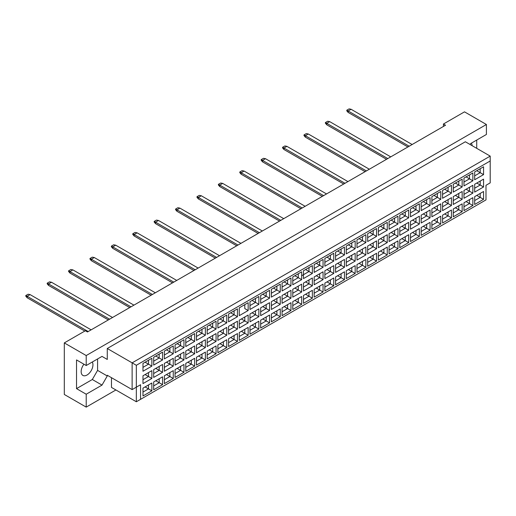 <?xml version="1.0" encoding="UTF-8"?>
<svg xmlns="http://www.w3.org/2000/svg" width="516" height="516" viewBox="0 0 516 516"><rect width="100%" height="100%" fill="white"/><g stroke="black" fill="none" stroke-linecap="round" stroke-linejoin="round"><path stroke-width="0.77" d="M83.94 364.212A8.34 4.818 120 0 0 82.883 375.422A8.34 4.818 120 0 0 87.049 375.009A8.34 4.818 120 0 0 92.274 362.019M470.082 144.506L470.611 143.59L486.407 134.47L486.407 124.498L464.503 111.849L443.438 124.014L445.547 125.227L87.475 331.962L85.366 330.743L64.306 342.908L64.306 394.469L86.211 407.118L115.906 389.967M86.211 407.118L86.211 394.224L76.523 388.632L76.523 359.929L86.211 365.522L86.211 355.55L64.306 342.908M86.211 394.224L102.007 385.104L107.27 375.983L107.27 375.255L132.128 389.606L132.128 362.851L490.2 156.116L465.348 141.765L107.27 348.5L107.27 359.446L102.007 356.401L86.211 365.522M486.407 124.498L86.211 355.55M476.72 148.337L476.72 140.068M443.438 124.014L443.438 126.446M472.082 145.654A8.34 4.818 120 0 0 471.411 143.132M140.552 399.332L136.34 401.764L136.34 387.168L140.552 384.736L140.552 399.332L485.988 199.898L136.34 401.764L111.482 387.413L111.482 377.686M107.27 348.5L136.34 365.283L136.34 387.168L132.128 389.606L140.552 384.736M102.007 356.401L107.27 359.446M76.523 388.632L92.319 379.512L97.582 370.391L97.582 358.955M97.582 370.391L107.27 375.983M490.2 182.87L485.988 185.302L490.2 182.87L490.2 160.979L136.34 365.283M92.319 379.512L102.007 385.104M476.784 195.409L480.196 197.376L480.196 193.442L474.675 196.628L483.563 191.494L483.563 199.324L474.675 204.459L474.675 196.628M474.675 200.563L480.196 197.376L483.563 199.324M485.988 199.898L485.988 185.302M142.977 363.419L151.865 358.291L151.865 366.121L142.977 371.249L142.977 363.419L148.492 360.233L148.492 364.173L151.865 366.121M142.977 375.777L151.865 370.643L151.865 378.473L142.977 383.607L142.977 375.777L148.492 372.591L148.492 376.532L151.865 378.473M142.977 388.129L151.865 383.001L151.865 390.831L142.977 395.966L142.977 388.129L148.492 384.942L148.492 388.883L151.865 390.831M153.671 357.246L162.566 352.112L162.566 359.942L153.671 365.076L153.671 357.246L159.192 354.06L159.192 357.994L162.566 359.942M153.671 369.598L162.566 364.464L162.566 372.3L153.671 377.428L153.671 369.598L159.192 366.412L159.192 370.353L162.566 372.3M153.671 381.956L162.566 376.822L162.566 384.652L153.671 389.786L153.671 381.956L159.192 378.77L159.192 382.711L162.566 384.652M164.372 351.067L173.26 345.933L173.26 353.763L164.372 358.897L164.372 351.067L169.893 347.881L169.893 351.822L173.26 353.763M164.372 363.419L173.26 358.291L173.26 366.121L164.372 371.256L164.372 363.419L169.893 360.233L169.893 364.173L173.26 366.121M164.372 375.777L173.26 370.643L173.26 378.473L164.372 383.607L164.372 375.777L169.893 372.591L169.893 376.532L173.26 378.473M175.072 344.888L183.96 339.754L183.96 347.591L175.072 352.718L175.072 344.888L180.594 341.702L180.594 345.643L183.96 347.591M175.072 357.246L183.96 352.112L183.96 359.942L175.072 365.076L175.072 357.246L180.594 354.06L180.594 357.994L183.96 359.942M175.072 369.598L183.96 364.464L183.96 372.3L175.072 377.428L175.072 369.598L180.594 366.412L180.594 370.353L183.96 372.3M185.773 338.709L194.661 333.581L194.661 341.411L185.773 346.539L185.773 338.709L191.294 335.523L191.294 339.463L194.661 341.411M185.773 351.067L194.661 345.933L194.661 353.763L185.773 358.897L185.773 351.067L191.294 347.881L191.294 351.822L194.661 353.763M185.773 363.419L194.661 358.291L194.661 366.121L185.773 371.256L185.773 363.419L191.294 360.233L191.294 364.173L194.661 366.121M196.473 332.53L205.362 327.402L205.362 335.232L196.473 340.367L196.473 332.53L201.995 329.343L201.995 333.284L205.362 335.232M196.473 344.888L205.362 339.754L205.362 347.591L196.473 352.718L196.473 344.888L201.995 341.702L201.995 345.643L205.362 347.591M196.473 357.246L205.362 352.112L205.362 359.942L196.473 365.076L196.473 357.246L201.995 354.06L201.995 357.994L205.362 359.942M207.174 326.357L216.062 321.223L216.062 329.053L207.174 334.187L207.174 326.357L212.695 323.171L212.695 327.112L216.062 329.053M207.174 338.709L216.062 333.581L216.062 341.411L207.174 346.539L207.174 338.709L212.695 335.523L212.695 339.463L216.062 341.411M207.174 351.067L216.062 345.933L216.062 353.763L207.174 358.897L207.174 351.067L212.695 347.881L212.695 351.822L216.062 353.763M217.875 320.178L226.763 315.044L226.763 322.874L217.875 328.008L217.875 320.178L223.396 316.992L223.396 320.933L226.763 322.874M217.875 332.53L226.763 327.402L226.763 335.232L217.875 340.367L217.875 332.53L223.396 329.343L223.396 333.284L226.763 335.232M217.875 344.888L226.763 339.754L226.763 347.591L217.875 352.718L217.875 344.888L223.396 341.702L223.396 345.643L226.763 347.591M228.575 313.999L237.463 308.865L237.463 316.701L228.575 321.829L228.575 313.999L234.096 310.813L234.096 314.754L237.463 316.701M228.575 326.357L237.463 321.223L237.463 329.053L228.575 334.187L228.575 326.357L234.096 323.171L234.096 327.112L237.463 329.053M228.575 338.709L237.463 333.581L237.463 341.411L228.575 346.539L228.575 338.709L234.096 335.523L234.096 339.463L237.463 341.411M248.164 310.522L244.79 308.574L244.79 304.634L239.276 307.82L248.164 302.692L248.164 310.522L239.276 315.657L239.276 307.82L239.276 315.657M239.276 320.178L248.164 315.044L248.164 322.874L239.276 328.008L239.276 320.178L244.79 316.992L244.79 320.933L248.164 322.874M239.276 332.53L248.164 327.402L248.164 335.232L239.276 340.367L239.276 332.53L244.79 329.35L244.79 333.284L248.164 335.232M249.976 301.647L258.864 296.513L258.864 304.343L249.976 309.477L249.976 301.647L255.491 298.461L255.491 302.395L258.864 304.343M249.976 313.999L258.864 308.871L258.864 316.701L249.976 321.829L249.976 313.999L255.491 310.813L255.491 314.754L258.864 316.701M249.976 326.357L258.864 321.223L258.864 329.053L249.976 334.187L249.976 326.357L255.491 323.171L255.491 327.112L258.864 329.053M260.677 295.468L269.565 290.334L269.565 298.164L260.677 303.298L260.677 295.468L266.192 292.282L266.192 296.223L269.565 298.164M260.677 307.82L269.565 302.692L269.565 310.522L260.677 315.657L260.677 307.82L266.192 304.634L266.192 308.574L269.565 310.522M260.677 320.178L269.565 315.044L269.565 322.881L260.677 328.008L260.677 320.178L266.192 316.992L266.192 320.933L269.565 322.881M271.377 289.289L280.265 284.155L280.265 291.991L271.377 297.119L271.377 289.289L276.892 286.103L276.892 290.044L280.265 291.991M271.377 301.647L280.265 296.513L280.265 304.343L271.377 309.477L271.377 301.647L276.892 298.461L276.892 302.402L280.265 304.343M271.377 313.999L280.265 308.871L280.265 316.701L271.377 321.829L271.377 313.999L276.892 310.813L276.892 314.754L280.265 316.701M282.078 283.11L290.966 277.982L290.966 285.812L282.078 290.94L282.078 283.11L287.593 279.924L287.593 283.865L290.966 285.812M282.078 295.468L290.966 290.334L290.966 298.164L282.078 303.298L282.078 295.468L287.593 292.282L287.593 296.223L290.966 298.164M282.078 307.82L290.966 302.692L290.966 310.522L282.078 315.657L282.078 307.82L287.593 304.634L287.593 308.574L290.966 310.522M292.778 276.931L301.666 271.803L301.666 279.633L292.778 284.767L292.778 276.931L298.293 273.751L298.293 277.685L301.666 279.633M292.778 289.289L301.666 284.155L301.666 291.991L292.778 297.119L292.778 289.289L298.293 286.103L298.293 290.044L301.666 291.991M292.778 301.647L301.666 296.513L301.666 304.343L292.778 309.477L292.778 301.647L298.293 298.461L298.293 302.402L301.666 304.343M303.473 270.758L312.367 265.624L312.367 273.454L303.473 278.588L303.473 270.758L308.994 267.572L308.994 271.513L312.367 273.454M303.473 283.11L312.367 277.982L312.367 285.812L303.473 290.94L303.473 283.11L308.994 279.924L308.994 283.865L312.367 285.812M303.473 295.468L312.367 290.334L312.367 298.164L303.473 303.298L303.473 295.468L308.994 292.282L308.994 296.223L312.367 298.164M314.173 264.579L323.061 259.445L323.061 267.282L314.173 272.409L314.173 264.579L319.694 261.393L319.694 265.334L323.061 267.282M314.173 276.937L323.061 271.803L323.061 279.633L314.173 284.767L314.173 276.937L319.694 273.751L319.694 277.685L323.061 279.633M314.173 289.289L323.061 284.155L323.061 291.991L314.173 297.119L314.173 289.289L319.694 286.103L319.694 290.044L323.061 291.991M324.874 258.4L333.762 253.272L333.762 261.102L324.874 266.23L324.874 258.4L330.395 255.214L330.395 259.155L333.762 261.102M324.874 270.758L333.762 265.624L333.762 273.454L324.874 278.588L324.874 270.758L330.395 267.572L330.395 271.513L333.762 273.454M324.874 283.11L333.762 277.982L333.762 285.812L324.874 290.947L324.874 283.11L330.395 279.924L330.395 283.865L333.762 285.812M335.574 252.221L344.462 247.093L344.462 254.923L335.574 260.058L335.574 252.221L341.095 249.035L341.095 252.975L344.462 254.923M335.574 264.579L344.462 259.445L344.462 267.282L335.574 272.409L335.574 264.579L341.095 261.393L341.095 265.334L344.462 267.282M335.574 276.937L344.462 271.803L344.462 279.633L335.574 284.767L335.574 276.937L341.095 273.751L341.095 277.685L344.462 279.633M346.275 246.048L355.163 240.914L355.163 248.744L346.275 253.878L346.275 246.048L351.796 242.862L351.796 246.803L355.163 248.744M346.275 258.4L355.163 253.272L355.163 261.102L346.275 266.23L346.275 258.4L351.796 255.214L351.796 259.155L355.163 261.102M346.275 270.758L355.163 265.624L355.163 273.454L346.275 278.588L346.275 270.758L351.796 267.572L351.796 271.513L355.163 273.454M356.975 239.869L365.863 234.735L365.863 242.565L356.975 247.699L356.975 239.869L362.496 236.683L362.496 240.624L365.863 242.565M356.975 252.221L365.863 247.093L365.863 254.923L356.975 260.058L356.975 252.221L362.496 249.035L362.496 252.975L365.863 254.923M356.975 264.579L365.863 259.445L365.863 267.282L356.975 272.409L356.975 264.579L362.496 261.393L362.496 265.334L365.863 267.282M367.676 233.69L376.564 228.556L376.564 236.393L367.676 241.52L367.676 233.69L373.197 230.504L373.197 234.445L376.564 236.393M367.676 246.048L376.564 240.914L376.564 248.744L367.676 253.878L367.676 246.048L373.197 242.862L373.197 246.803L376.564 248.744M367.676 258.4L376.564 253.272L376.564 261.102L367.676 266.23L367.676 258.4L373.197 255.214L373.197 259.155L376.564 261.102M378.376 227.511L387.264 222.383L387.264 230.213L378.376 235.348L378.376 227.511L383.898 224.325L383.898 228.266L387.264 230.213M378.376 239.869L387.264 234.735L387.264 242.565L378.376 247.699L378.376 239.869L383.898 236.683L383.898 240.624L387.264 242.565M378.376 252.221L387.264 247.093L387.264 254.923L378.376 260.058L378.376 252.221L383.898 249.035L383.898 252.975L387.264 254.923M389.077 221.338L397.965 216.204L397.965 224.034L389.077 229.169L389.077 221.338L394.592 218.152L394.592 222.086L397.965 224.034M389.077 233.69L397.965 228.556L397.965 236.393L389.077 241.52L389.077 233.69L394.592 230.504L394.592 234.445L397.965 236.393M389.077 246.048L397.965 240.914L397.965 248.744L389.077 253.878L389.077 246.048L394.592 242.862L394.592 246.803L397.965 248.744M399.777 215.159L408.666 210.025L408.666 217.855L399.777 222.989L399.777 215.159L405.292 211.973L405.292 215.914L408.666 217.855M399.777 227.511L408.666 222.383L408.666 230.213L399.777 235.348L399.777 227.511L405.292 224.325L405.292 228.266L408.666 230.213M399.777 239.869L408.666 234.735L408.666 242.565L399.777 247.699L399.777 239.869L405.292 236.683L405.292 240.624L408.666 242.565M410.478 208.98L419.366 203.846L419.366 211.683L410.478 216.81L410.478 208.98L415.993 205.794L415.993 209.735L419.366 211.683M410.478 221.338L419.366 216.204L419.366 224.034L410.478 229.169L410.478 221.338L415.993 218.152L415.993 222.086L419.366 224.034M410.478 233.69L419.366 228.562L419.366 236.393L410.478 241.52L410.478 233.69L415.993 230.504L415.993 234.445L419.366 236.393M421.179 202.801L430.067 197.673L430.067 205.503L421.179 210.631L421.179 202.801L426.693 199.615L426.693 203.556L430.067 205.503M421.179 215.159L430.067 210.025L430.067 217.855L421.179 222.989L421.179 215.159L426.693 211.973L426.693 215.914L430.067 217.855M421.179 227.511L430.067 222.383L430.067 230.213L421.179 235.348L421.179 227.511L426.693 224.325L426.693 228.266L430.067 230.213M431.879 196.622L440.767 191.494L440.767 199.324L431.879 204.459L431.879 196.622L437.394 193.435L437.394 197.376L440.767 199.324M431.879 208.98L440.767 203.846L440.767 211.683L431.879 216.81L431.879 208.98L437.394 205.794L437.394 209.735L440.767 211.683M431.879 221.338L440.767 216.204L440.767 224.034L431.879 229.169L431.879 221.338L437.394 218.152L437.394 222.086L440.767 224.034M442.573 190.449L451.468 185.315L451.468 193.145L442.573 198.279L442.573 190.449L448.094 187.263L448.094 191.204L451.468 193.145M442.573 202.801L451.468 197.673L451.468 205.503L442.573 210.631L442.573 202.801L448.094 199.615L448.094 203.556L451.468 205.503M442.573 215.159L451.468 210.025L451.468 217.855L442.573 222.989L442.573 215.159L448.094 211.973L448.094 215.914L451.468 217.855M453.274 184.27L462.162 179.136L462.162 186.966L453.274 192.1L453.274 184.27L458.795 181.084L458.795 185.025L462.162 186.966M453.274 196.622L462.162 191.494L462.162 199.324L453.274 204.459L453.274 196.622L458.795 193.442L458.795 197.376L462.162 199.324M453.274 208.98L462.162 203.846L462.162 211.683L453.274 216.81L453.274 208.98L458.795 205.794L458.795 209.735L462.162 211.683M463.974 178.091L472.862 172.957L472.862 180.794L463.974 185.921L463.974 178.091L469.495 174.905L469.495 178.846L472.862 180.794M463.974 190.449L472.862 185.315L472.862 193.145L463.974 198.279L463.974 190.449L469.495 187.263L469.495 191.204L472.862 193.145M463.974 202.801L472.862 197.673L472.862 205.503L463.974 210.631L463.974 202.801L469.495 199.615L469.495 203.556L472.862 205.503M474.675 171.912L483.563 166.784L483.563 174.614L474.675 179.749L474.675 171.912L480.196 168.726L480.196 172.666L483.563 174.614M474.675 184.27L483.563 179.136L483.563 186.966L474.675 192.1L474.675 184.27L480.196 181.084L480.196 185.025L483.563 186.966M483.563 191.494L480.196 193.442M476.784 183.051L480.196 185.025L474.675 188.211M476.784 170.699L480.196 172.666L474.675 175.853M466.083 201.588L469.495 203.556L463.974 206.742M466.083 189.23L469.495 191.204L463.974 194.39M466.083 176.878L469.495 178.846L463.974 182.032M455.383 207.767L458.795 209.735L453.274 212.921M455.383 195.409L458.795 197.376L453.274 200.563M455.383 183.051L458.795 185.025L453.274 188.211M444.682 213.94L448.094 215.914L442.573 219.1M444.682 201.588L448.094 203.556L442.573 206.742M444.682 189.23L448.094 191.204L442.573 194.39M433.982 220.119L437.394 222.086L431.879 225.273M433.982 207.761L437.394 209.735L431.879 212.921M433.982 195.409L437.394 197.376L431.879 200.563M423.281 226.298L426.693 228.266L421.179 231.452M423.281 213.94L426.693 215.914L421.179 219.1M423.281 201.588L426.693 203.556L421.179 206.742M412.581 232.477L415.993 234.445L410.478 237.631M412.581 220.119L415.993 222.086L410.478 225.273M412.581 207.761L415.993 209.735L410.478 212.921M401.88 238.65L405.292 240.624L399.777 243.81M401.88 226.298L405.292 228.266L399.777 231.452M401.88 213.94L405.292 215.914L399.777 219.1M391.18 244.829L394.592 246.803L389.077 249.989M391.18 232.477L394.592 234.445L389.077 237.631M391.18 220.119L394.592 222.086L389.077 225.273M380.479 251.008L383.898 252.975L378.376 256.162M380.479 238.65L383.898 240.624L378.376 243.81M380.479 226.298L383.898 228.266L378.376 231.452M369.785 257.187L373.197 259.155L367.676 262.341M369.785 244.829L373.197 246.803L367.676 249.989M369.785 232.477L373.197 234.445L367.676 237.631M359.084 263.36L362.496 265.334L356.975 268.52M359.084 251.008L362.496 252.975L356.975 256.162M359.084 238.65L362.496 240.624L356.975 243.81M348.384 269.539L351.796 271.513L346.275 274.699M348.384 257.187L351.796 259.155L346.275 262.341M348.384 244.829L351.796 246.803L346.275 249.983M337.683 275.718L341.095 277.685L335.574 280.872M337.683 263.36L341.095 265.334L335.574 268.52M337.683 251.008L341.095 252.975L335.574 256.162M326.983 281.897L330.395 283.865L324.874 287.051M326.983 269.539L330.395 271.513L324.874 274.699M326.983 257.187L330.395 259.155L324.874 262.341M316.282 288.076L319.694 290.044L314.173 293.23M316.282 275.718L319.694 277.685L314.173 280.872M316.282 263.36L319.694 265.334L314.173 268.52M305.582 294.249L308.994 296.223L303.473 299.409M305.582 281.897L308.994 283.865L303.473 287.051M305.582 269.539L308.994 271.513L301.666 275.744M303.473 274.699L308.994 271.513M294.881 300.428L298.293 302.402L292.778 305.588M294.881 288.076L298.293 290.044L292.778 293.23M294.881 275.718L298.293 277.685L292.778 280.872L298.293 277.685M284.181 306.607L287.593 308.574L282.078 311.761M284.181 294.249L287.593 296.223L282.078 299.409M284.181 281.897L287.593 283.865L282.078 287.051L287.593 283.865M273.48 312.786L276.892 314.754L271.377 317.94M273.48 300.428L276.892 302.402L271.377 305.582M273.48 288.07L276.892 290.044L271.377 293.23L276.892 290.044M262.779 318.959L266.192 320.933L260.677 324.119M262.779 306.607L266.192 308.574L260.677 311.761M262.779 294.249L266.192 296.223L260.677 299.409L266.192 296.223M252.079 325.138L255.491 327.112L249.976 330.298M252.079 312.786L255.491 314.754L249.976 317.94M252.079 300.428L255.491 302.395L249.976 305.582L255.491 302.395M241.378 331.317L244.79 333.284L239.276 336.471M241.378 318.959L244.79 320.933L239.276 324.119M244.79 304.634L248.164 302.692M230.684 337.496L234.096 339.463L228.575 342.65M230.684 325.138L234.096 327.112L228.575 330.298M230.684 312.786L234.096 314.754L228.575 317.94M219.984 343.675L223.396 345.643L217.875 348.829M219.984 331.317L223.396 333.284L217.875 336.471M219.984 318.959L223.396 320.933L217.875 324.119M209.283 349.848L212.695 351.822L207.174 355.008M209.283 337.496L212.695 339.463L207.174 342.65M209.283 325.138L212.695 327.112L207.174 330.298M198.583 356.027L201.995 357.994L196.473 361.181M198.583 343.669L201.995 345.643L196.473 348.829M198.583 331.317L201.995 333.284L196.473 336.471M187.882 362.206L191.294 364.173L185.773 367.36M187.882 349.848L191.294 351.822L185.773 355.008M187.882 337.496L191.294 339.463L185.773 342.65M177.181 368.385L180.594 370.353L175.072 373.539M177.181 356.027L180.594 357.994L175.072 361.181M177.181 343.669L180.594 345.643L175.072 348.829M166.481 374.558L169.893 376.532L164.372 379.718M166.481 362.206L169.893 364.173L164.372 367.36M166.481 349.848L169.893 351.822L164.372 355.008M155.78 380.737L159.192 382.711L153.671 385.897M155.78 368.385L159.192 370.353L153.671 373.539M155.78 356.027L159.192 357.994L153.671 361.181M145.08 386.916L148.492 388.883L142.977 392.07M145.08 374.558L148.492 376.532L142.977 379.718M145.08 362.206L148.492 364.173L142.977 367.36M483.563 179.136L480.196 181.084M483.563 166.784L480.196 168.726M472.862 197.673L469.495 199.615M472.862 185.315L469.495 187.263M472.862 172.957L469.495 174.905M462.162 203.846L458.795 205.794M462.162 191.494L458.795 193.442M462.162 179.136L458.795 181.084M451.468 210.025L448.094 211.973M451.468 197.673L448.094 199.615M451.468 185.315L448.094 187.263M440.767 216.204L437.394 218.152M440.767 203.846L437.394 205.794M440.767 191.494L437.394 193.435M430.067 222.383L426.693 224.325M430.067 210.025L426.693 211.973M430.067 197.673L426.693 199.615M419.366 228.562L415.993 230.504M419.366 216.204L415.993 218.152M419.366 203.846L415.993 205.794M408.666 234.735L405.292 236.683M408.666 222.383L405.292 224.325M408.666 210.025L405.292 211.973M397.965 240.914L394.592 242.862M397.965 228.556L394.592 230.504M397.965 216.204L394.592 218.152M387.264 247.093L383.898 249.035M387.264 234.735L383.898 236.683M387.264 222.383L383.898 224.325M376.564 253.272L373.197 255.214M376.564 240.914L373.197 242.862M376.564 228.556L373.197 230.504M365.863 259.445L362.496 261.393M365.863 247.093L362.496 249.035M365.863 234.735L362.496 236.683M355.163 265.624L351.796 267.572M355.163 253.272L351.796 255.214M355.163 240.914L351.796 242.862M344.462 271.803L341.095 273.751M344.462 259.445L341.095 261.393M344.462 247.093L341.095 249.035M333.762 277.982L330.395 279.924M333.762 265.624L330.395 267.572M333.762 253.272L330.395 255.214M323.061 284.155L319.694 286.103M323.061 271.803L319.694 273.751M323.061 259.445L319.694 261.393M312.367 290.334L308.994 292.282M312.367 277.982L308.994 279.924M312.367 265.624L308.994 267.572M301.666 296.513L298.293 298.461M301.666 284.155L298.293 286.103M301.666 271.803L298.293 273.751M290.966 302.692L287.593 304.634M290.966 290.334L287.593 292.282M290.966 277.982L287.593 279.924M280.265 308.871L276.892 310.813M280.265 296.513L276.892 298.461M280.265 284.155L276.892 286.103M269.565 315.044L266.192 316.992M269.565 302.692L266.192 304.634M269.565 290.334L266.192 292.282M258.864 321.223L255.491 323.171M258.864 308.871L255.491 310.813M258.864 296.513L255.491 298.461M248.164 327.402L244.79 329.35M248.164 315.044L244.79 316.992M237.463 333.581L234.096 335.523M237.463 321.223L234.096 323.171M237.463 308.865L234.096 310.813M226.763 339.754L223.396 341.702M226.763 327.402L223.396 329.343M226.763 315.044L223.396 316.992M216.062 345.933L212.695 347.881M216.062 333.581L212.695 335.523M216.062 321.223L212.695 323.171M205.362 352.112L201.995 354.06M205.362 339.754L201.995 341.702M205.362 327.402L201.995 329.343M194.661 358.291L191.294 360.233M194.661 345.933L191.294 347.881M194.661 333.581L191.294 335.523M183.96 364.464L180.594 366.412M183.96 352.112L180.594 354.06M183.96 339.754L180.594 341.702M173.26 370.643L169.893 372.591M173.26 358.291L169.893 360.233M173.26 345.933L169.893 347.881M162.566 376.822L159.192 378.77M162.566 364.464L159.192 366.412M162.566 352.112L159.192 354.06M151.865 383.001L148.492 384.942M151.865 370.643L148.492 372.591M151.865 358.291L148.492 360.233M490.2 160.979L490.2 156.116M409.188 146.221L348.152 110.979L348.152 112.436L407.93 146.95M348.152 112.436L346.804 110.882L346.804 110.198L349.074 108.882L351.099 109.276L412.142 144.519M351.099 109.276L348.152 110.979L346.804 110.198M387.793 158.573L326.751 123.33L326.751 124.795L386.529 159.302M326.751 124.795L325.403 123.234L325.403 122.556L327.679 121.241L329.698 121.628L390.741 156.87M329.698 121.628L326.751 123.33L325.403 122.556M366.392 170.931L305.349 135.689L305.349 137.146L365.128 171.66M305.349 137.146L304.001 135.592L304.001 134.908L306.278 133.599L308.297 133.986L369.34 169.229M308.297 133.986L305.349 135.689L304.001 134.908M344.991 183.283L283.948 148.04L283.948 149.505L343.727 184.012M283.948 149.505L282.6 147.944L282.6 147.266L284.877 145.951L286.896 146.338L347.939 181.58M286.896 146.338L283.948 148.04L282.6 147.266M323.59 195.641L262.547 160.399L262.547 161.856L322.326 196.37M262.547 161.856L261.199 160.302L261.199 159.618L263.476 158.309L265.501 158.696L326.538 193.939M265.501 158.696L262.547 160.399L261.199 159.618M302.189 207.993L241.153 172.75L241.153 174.215L300.925 208.722M241.153 174.215L239.805 172.654L239.805 171.976L242.075 170.661L244.1 171.054L305.137 206.29M244.1 171.054L241.153 172.75L239.805 171.976M280.788 220.351L219.751 185.109L219.751 186.566L279.524 221.08M219.751 186.566L218.403 185.012L218.403 184.328L220.674 183.019L222.699 183.406L283.742 218.649M222.699 183.406L219.751 185.109L218.403 184.328M259.393 232.703L198.35 197.467L198.35 198.924L258.129 233.432M198.35 198.924L197.002 197.364L197.002 196.686L199.279 195.37L201.298 195.764L262.341 231M201.298 195.764L198.35 197.467L197.002 196.686M237.992 245.061L176.949 209.819L176.949 211.276L236.728 245.79M176.949 211.276L175.601 209.722L175.601 209.038L177.878 207.729L179.897 208.116L240.94 243.359M179.897 208.116L176.949 209.819L175.601 209.038M216.591 257.413L155.548 222.177L155.548 223.634L215.327 258.148M155.548 223.634L154.2 222.08L154.2 221.396L156.477 220.08L158.496 220.474L219.539 255.71M158.496 220.474L155.548 222.177L154.2 221.396M195.19 269.771L134.147 234.528L134.147 235.986L193.926 270.5M134.147 235.986L132.799 234.432L132.799 233.754L135.076 232.439L137.095 232.826L198.138 268.068M137.095 232.826L134.147 234.528L132.799 233.754M173.789 282.129L112.746 246.887L112.746 248.344L172.525 282.858M112.746 248.344L111.398 246.79L111.398 246.106L113.675 244.79L115.7 245.184L176.736 280.427M115.7 245.184L112.746 246.887L111.398 246.106M152.388 294.481L91.351 259.238L91.351 260.703L151.124 295.21M91.351 260.703L90.003 259.142L90.003 258.464L92.274 257.149L94.299 257.536L155.335 292.778M94.299 257.536L91.351 259.238L90.003 258.464M130.987 306.839L69.95 271.597L69.95 273.054L129.722 307.568M69.95 273.054L68.602 271.5L68.602 270.816L70.873 269.507L72.898 269.894L133.941 305.137M72.898 269.894L69.95 271.597L68.602 270.816M109.592 319.191L48.549 283.948L48.549 285.413L108.328 319.92M48.549 285.413L47.201 283.852L47.201 283.174L49.478 281.859L51.497 282.246L112.54 317.488M51.497 282.246L48.549 283.948L47.201 283.174M88.191 331.549L27.148 296.307L27.148 297.764L84.817 331.059M27.148 297.764L25.8 296.21L25.8 295.526L28.077 294.217L30.096 294.604L91.139 329.847M30.096 294.604L27.148 296.307L25.8 295.526"/></g></svg>
